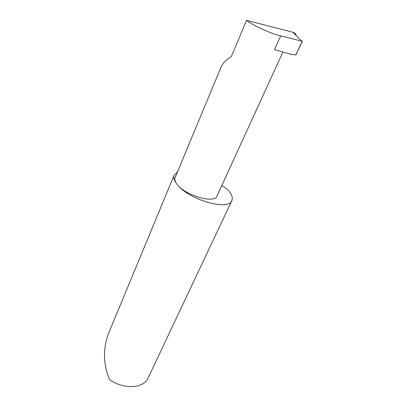 <?xml version="1.0" encoding="UTF-8"?>
<svg xmlns="http://www.w3.org/2000/svg" width="407" height="407" viewBox="0 0 407 407"><rect width="100%" height="100%" fill="white"/><g stroke="black" fill="none" stroke-linecap="round" stroke-linejoin="round"><path stroke-width="0.61" d="M302.457 41.01L301.658 41.097L292.933 32.255L246.535 20.35L231.257 56.69C226.882 59.137 223.641 62.246 221.535 66.02L175.056 177.752C174.328 179.645 175.112 181.985 177.411 184.773C189.128 199.969 229.044 211.192 231.873 200.585C233.079 197.573 231.68 193.9 227.671 189.565L221.866 185.424M177.447 171.998L174.15 175.127L108.527 333.501C105.382 342.084 104.075 350.239 104.599 357.962C104.986 365.908 106.649 373.102 109.585 379.538C123.229 389.703 143.976 388.502 148.082 378.052L231.873 200.585M174.15 175.127C173.153 177.706 174.237 180.922 177.411 184.773C185.928 195.803 214.911 203.836 217.012 196.026L282.926 52.045M246.535 20.35C252.34 25.193 271.489 33.918 280.682 35.892L274.471 49.685L292.628 54.752L293.595 54.314L295.797 55.001L296.23 54.294M302.447 41.026L296.194 54.375M295.797 55.001L302.228 41.275M292.933 32.255C294.52 32.641 295.64 33.771 296.281 35.643M280.682 35.892L301.658 41.097"/></g></svg>
